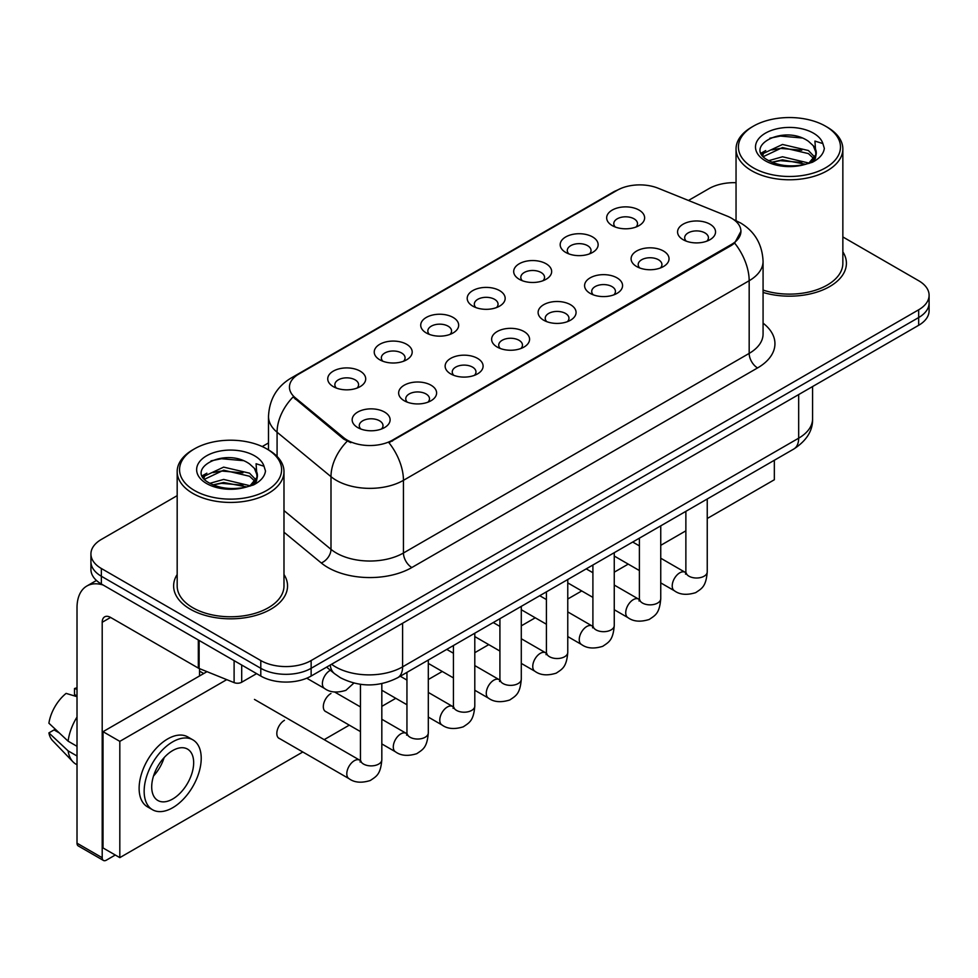 <?xml version="1.0" encoding="UTF-8"?>
<svg xmlns="http://www.w3.org/2000/svg" width="978" height="978" viewBox="0 0 978 978"><rect width="100%" height="100%" fill="white"/><g stroke="black" fill="none" stroke-linecap="round" stroke-linejoin="round"><path stroke-width="1.47" d="M565.736 252.434L565.736 252.434A18.985 10.966 180 0 1 565.736 236.933A18.985 10.966 180 0 1 592.582 236.933A18.985 10.966 180 0 1 592.582 252.434A18.985 10.966 180 0 1 565.736 252.434M589.477 253.889A11.87 6.846 0 0 0 591.03 250.49A11.87 6.846 0 0 0 587.546 245.649A11.87 6.846 0 0 0 574.624 244.17A11.87 6.846 0 0 0 567.289 250.49A11.87 6.846 0 0 0 568.854 253.889M519.245 279.268L519.245 279.268A18.985 10.966 180 0 1 519.245 263.767A18.985 10.966 180 0 1 546.103 263.767A18.985 10.966 180 0 1 546.103 279.268A18.985 10.966 180 0 1 519.245 279.268M542.986 280.723A11.87 6.846 0 0 0 544.538 277.336A11.87 6.846 0 0 0 541.066 272.495A11.87 6.846 0 0 0 528.132 271.004A11.87 6.846 0 0 0 520.809 277.336A11.87 6.846 0 0 0 522.362 280.723M472.753 306.114L472.753 306.114A18.985 10.966 180 0 1 472.753 290.613A18.985 10.966 180 0 1 499.611 290.613A18.985 10.966 180 0 1 499.611 306.114A18.985 10.966 180 0 1 472.753 306.114M496.494 307.569A11.87 6.846 0 0 0 498.046 304.17A11.87 6.846 0 0 0 494.575 299.329A11.87 6.846 0 0 0 481.641 297.838A11.87 6.846 0 0 0 474.318 304.17A11.87 6.846 0 0 0 475.87 307.569M426.274 332.948L426.274 332.948A18.985 10.966 180 0 1 426.274 317.447A18.985 10.966 180 0 1 453.12 317.447A18.985 10.966 180 0 1 453.12 332.948A18.985 10.966 180 0 1 426.274 332.948M450.002 334.403A11.87 6.846 0 0 0 451.567 331.016A11.87 6.846 0 0 0 448.083 326.163A11.87 6.846 0 0 0 435.149 324.684A11.87 6.846 0 0 0 427.826 331.016A11.87 6.846 0 0 0 429.379 334.403M379.782 359.794L379.782 359.794A18.985 10.966 180 0 1 379.782 344.293A18.985 10.966 180 0 1 406.64 344.293A18.985 10.966 180 0 1 406.64 359.794A18.985 10.966 180 0 1 379.782 359.794M403.523 361.249A11.87 6.846 0 0 0 405.075 357.85A11.87 6.846 0 0 0 401.603 353.009A11.87 6.846 0 0 0 388.669 351.518A11.87 6.846 0 0 0 381.347 357.85A11.87 6.846 0 0 0 382.899 361.249M333.29 386.628L333.29 386.628A18.985 10.966 180 0 1 333.29 371.127A18.985 10.966 180 0 1 360.149 371.127A18.985 10.966 180 0 1 360.149 386.628A18.985 10.966 180 0 1 333.29 386.628M357.031 388.083A11.87 6.846 0 0 0 358.584 384.696A11.87 6.846 0 0 0 355.112 379.843A11.87 6.846 0 0 0 342.178 378.364A11.87 6.846 0 0 0 334.855 384.696A11.87 6.846 0 0 0 336.408 388.083M612.216 225.588L612.216 225.588A18.985 10.966 180 0 1 612.216 210.087A18.985 10.966 180 0 1 639.074 210.087A18.985 10.966 180 0 1 639.074 225.588A18.985 10.966 180 0 1 612.216 225.588M635.957 227.043A11.87 6.846 0 0 0 637.509 223.656A11.87 6.846 0 0 0 634.037 218.815A11.87 6.846 0 0 0 621.103 217.324A11.87 6.846 0 0 0 613.781 223.656A11.87 6.846 0 0 0 615.333 227.043M636.641 266.529L636.641 266.529A18.985 10.966 180 0 1 636.641 251.028A18.985 10.966 180 0 1 663.487 251.028A18.985 10.966 180 0 1 663.487 266.529A18.985 10.966 180 0 1 636.641 266.529M660.382 267.984A11.87 6.846 0 0 0 661.935 264.598A11.87 6.846 0 0 0 658.463 259.745A11.87 6.846 0 0 0 645.529 258.265A11.87 6.846 0 0 0 638.194 264.598A11.87 6.846 0 0 0 639.759 267.984M590.15 293.376L590.15 293.376A18.985 10.966 180 0 1 590.15 277.862A18.985 10.966 180 0 1 617.008 277.862A18.985 10.966 180 0 1 617.008 293.376A18.985 10.966 180 0 1 590.15 293.376M613.891 294.818A11.87 6.846 0 0 0 615.443 291.432A11.87 6.846 0 0 0 611.971 286.591A11.87 6.846 0 0 0 599.037 285.099A11.87 6.846 0 0 0 591.714 291.432A11.87 6.846 0 0 0 593.267 294.818M543.67 320.209L543.67 320.209A18.985 10.966 180 0 1 543.67 304.708A18.985 10.966 180 0 1 570.516 304.708A18.985 10.966 180 0 1 570.516 320.209A18.985 10.966 180 0 1 543.67 320.209M567.399 321.664A11.87 6.846 0 0 0 568.964 318.266A11.87 6.846 0 0 0 565.48 313.425A11.87 6.846 0 0 0 552.546 311.945A11.87 6.846 0 0 0 545.223 318.266A11.87 6.846 0 0 0 546.775 321.664M497.179 347.043L497.179 347.043A18.985 10.966 180 0 1 497.179 331.542A18.985 10.966 180 0 1 524.025 331.542A18.985 10.966 180 0 1 524.025 347.043A18.985 10.966 180 0 1 497.179 347.043M520.919 348.498A11.87 6.846 0 0 0 522.472 345.112A11.87 6.846 0 0 0 519 340.271A11.87 6.846 0 0 0 506.066 338.779A11.87 6.846 0 0 0 498.731 345.112A11.87 6.846 0 0 0 500.296 348.498M450.687 373.889L450.687 373.889A18.985 10.966 180 0 1 450.687 358.388A18.985 10.966 180 0 1 477.545 358.388A18.985 10.966 180 0 1 477.545 373.889A18.985 10.966 180 0 1 450.687 373.889M474.428 375.344A11.87 6.846 0 0 0 475.98 371.946A11.87 6.846 0 0 0 472.508 367.105A11.87 6.846 0 0 0 459.574 365.625A11.87 6.846 0 0 0 452.252 371.946A11.87 6.846 0 0 0 453.804 375.344M404.195 400.723L404.195 400.723A18.985 10.966 180 0 1 404.195 385.222A18.985 10.966 180 0 1 431.053 385.222A18.985 10.966 180 0 1 431.053 400.723A18.985 10.966 180 0 1 404.195 400.723M427.936 402.178A11.87 6.846 0 0 0 429.489 398.792A11.87 6.846 0 0 0 426.017 393.951A11.87 6.846 0 0 0 413.083 392.459A11.87 6.846 0 0 0 405.76 398.792A11.87 6.846 0 0 0 407.313 402.178M357.716 427.569L357.716 427.569A18.985 10.966 180 0 1 357.716 412.068A18.985 10.966 180 0 1 384.562 412.068A18.985 10.966 180 0 1 384.562 427.569A18.985 10.966 180 0 1 357.716 427.569M381.457 429.024A11.87 6.846 0 0 0 383.009 425.626A11.87 6.846 0 0 0 379.525 420.784A11.87 6.846 0 0 0 366.603 419.305A11.87 6.846 0 0 0 359.268 425.626A11.87 6.846 0 0 0 360.833 429.024M683.133 239.696L683.133 239.696A18.985 10.966 180 0 1 683.133 224.182A18.985 10.966 180 0 1 709.979 224.182A18.985 10.966 180 0 1 709.979 239.696A18.985 10.966 180 0 1 683.133 239.696M706.862 241.138A11.87 6.846 0 0 0 708.427 237.752A11.87 6.846 0 0 0 704.942 232.911A11.87 6.846 0 0 0 692.008 231.419A11.87 6.846 0 0 0 684.686 237.752A11.87 6.846 0 0 0 686.238 241.138M727.265 216.15A32.042 18.496 180 0 1 731.544 218.228A32.042 18.496 180 0 1 740.933 231.309A32.042 18.496 180 0 1 731.544 244.39L392.533 440.112A32.042 18.496 180 0 1 343.633 437.643L295.246 397.753A32.042 18.496 180 0 1 289.451 387.141A32.042 18.496 180 0 1 298.84 374.061L617.142 190.294A32.042 18.496 180 0 1 658.17 188.228L727.265 216.15M177.177 574.502A56.956 32.885 0 0 0 173.619 585.944A56.956 32.885 0 0 0 190.307 609.196A56.956 32.885 0 0 0 252.385 616.323A56.956 32.885 0 0 0 287.544 585.944A56.956 32.885 0 0 0 283.987 574.502A56.956 32.885 0 0 1 287.544 585.944A56.956 32.885 0 0 1 252.385 616.323A56.956 32.885 0 0 1 190.307 609.196A56.956 32.885 0 0 1 173.619 585.944A56.956 32.885 0 0 1 177.177 574.502M740.933 231.309L734.649 243.094L731.544 245.344L388.926 442.692A41.541 23.985 60 0 1 403.449 480.332A47.47 27.408 180 0 1 336.31 480.332A47.47 27.408 180 0 1 330.992 476.665L277.08 432.215A47.47 27.408 180 0 1 268.498 416.494L268.498 449.892M177.177 495.65L101.357 539.428A35.599 20.55 0 0 0 90.93 553.964L90.93 569.465A35.599 20.55 0 0 0 101.357 584L260.796 676.055L260.796 668.304A35.599 20.55 0 0 0 311.138 668.304L918.672 317.544A35.599 20.55 0 0 0 929.1 303.009A35.599 20.55 0 0 1 918.672 317.544L311.138 668.304A35.599 20.55 0 0 1 260.796 668.304L101.357 576.25L260.796 668.304L260.796 660.553A35.599 20.55 0 0 0 311.138 660.553L918.672 309.794A35.599 20.55 0 0 0 929.1 295.258A35.599 20.55 0 0 0 918.672 280.723L842.853 236.945M90.93 561.714A35.599 20.55 0 0 0 101.357 576.25A35.599 20.55 0 0 1 90.93 561.714M350.833 442.692L343.633 439.049L293.094 396.97A41.541 27.775 129.5 0 0 277.08 432.215L277.08 456.445M763.072 292.434A56.956 32.885 0 0 0 846.41 263.29A56.956 32.885 0 0 0 842.853 251.847A56.956 32.885 0 0 1 846.41 263.29A56.956 32.885 0 0 1 763.072 292.434M736.043 182.69A35.599 20.55 0 0 0 708.891 188.681L688.463 200.466M268.498 442.936L262.226 446.555M90.93 553.964A35.599 20.55 0 0 0 101.357 568.499L260.796 660.553M260.796 676.055A35.599 20.55 0 0 0 311.138 676.055L918.672 325.295A35.599 20.55 0 0 0 929.1 310.759L929.1 295.258M241.7 665.028L241.7 682.228L256.603 673.634M103.13 585.027A47.47 27.408 -120 0 0 86.859 586.018A47.47 27.408 -120 0 0 77.017 607.741L77.017 843.195L102.201 857.73L102.201 622.277A11.87 6.846 60 0 1 104.658 616.849A11.87 6.846 60 0 1 110.587 617.436L198.326 668.096L198.326 639.991M102.201 857.73A5.929 3.423 120 0 0 103.423 860.444L78.252 845.921A5.929 3.423 -60 0 1 77.017 843.195M103.423 860.444A5.929 3.423 120 0 0 106.394 860.151L115.282 855.016M199.536 675.957L199.536 668.646M241.7 682.228A5.929 3.423 180 0 1 234.109 682.62L199.121 668.475A5.929 3.423 180 0 1 198.326 668.096M763.072 290.099A53.399 30.831 0 0 0 842.853 263.29L842.853 148.949A53.399 30.831 0 0 0 827.205 127.152L825.53 126.174A51.027 29.462 0 0 0 753.366 126.174A51.027 29.462 0 0 0 753.366 167.849A51.027 29.462 0 0 0 825.53 167.849A51.027 29.462 0 0 0 825.53 126.174L827.205 127.152M753.366 126.174L751.691 127.152A53.399 30.831 0 0 0 736.043 148.949A53.399 30.831 0 0 0 751.691 170.747A53.399 30.831 0 0 0 809.882 177.434A53.399 30.831 0 0 0 842.853 148.949M815.884 154.671L816.275 152.825A26.822 15.489 0 0 0 813.244 145.673L808.439 141.297C783.708 123.803 742.51 146.627 767.938 160.196C778.329 165.82 790.603 167.262 804.76 164.5L812.29 162.311C819.54 158.595 823.549 153.949 824.344 148.387L822.865 143.57L814.931 141.089L815.872 154.671L809.319 162.568M768.732 160.661L782.498 156.773L808.696 163.02M801.777 162.507L780.395 160.673L771.899 162.214L782.498 159.842L805.713 164.292M762.73 155.685L763.537 153.363L782.498 144.463L808.415 150.526L814.65 157.006M763.463 156.566L782.498 147.544L808.415 153.595L813.61 158.473M813.244 145.673L816.251 153.191M816.275 153.583L815.359 158.302L813.293 161.786M761.19 153.094L765.725 150.551M769.882 138.204L780.395 136.064L802.046 137.971M761.764 154.243L763.671 153.118M771.862 149.915L780.395 148.375L801.777 150.209M194.5 448.841L192.825 449.807A53.399 30.831 0 0 0 177.177 471.604L177.177 585.944A53.399 30.831 0 0 0 192.825 607.741A53.399 30.831 0 0 0 251.016 614.428A53.399 30.831 0 0 0 283.987 585.944L283.987 471.604A53.399 30.831 0 0 0 268.351 449.807L266.664 448.841A51.027 29.462 0 0 0 194.5 448.841A51.027 29.462 0 0 0 194.5 490.504A51.027 29.462 0 0 0 266.664 490.504A51.027 29.462 0 0 0 266.664 448.841L268.351 449.807M177.177 471.604A53.399 30.831 0 0 0 192.825 493.401A53.399 30.831 0 0 0 251.016 500.088A53.399 30.831 0 0 0 283.987 471.604M257.018 477.325L257.41 475.479A26.822 15.489 0 0 0 254.378 468.328L249.573 463.951C224.854 446.457 183.644 469.281 209.084 482.851C219.463 488.474 231.737 489.917 245.894 487.166L253.424 484.966C260.674 481.249 264.696 476.604 265.49 471.041L264.011 466.225L256.077 463.743L257.006 477.325L250.466 485.222M209.879 483.315L223.644 479.428L249.83 485.675M242.911 485.174L221.529 483.34L213.033 484.868L223.644 482.496L246.859 486.946M203.864 478.34L204.671 476.017L223.644 467.117L249.549 473.181L255.784 479.672M204.598 479.232L223.644 470.198L249.549 476.249L254.757 481.127M254.378 468.328L257.397 475.846M257.41 476.457L256.493 480.956L254.427 484.452M202.324 475.748L206.871 473.205M211.016 460.858L221.529 458.719L243.18 460.638M202.898 476.909L204.805 475.773M212.996 472.582L221.529 471.029L242.911 472.863M284.451 720.334A10.685 6.161 120 0 0 284.378 720.383A10.685 6.161 120 0 0 277.397 729.796A10.685 6.161 120 0 0 279.036 738.353A10.685 6.161 120 0 0 279.745 738.671M330.943 693.5A10.685 6.161 120 0 0 330.857 693.549A10.685 6.161 120 0 0 323.889 702.962A10.685 6.161 120 0 0 325.515 711.519A10.685 6.161 120 0 0 326.236 711.825M707.241 518.499L774.344 479.746L774.344 460.259M226.737 679.637L119.817 741.361L119.817 857.633L302.813 751.984M324.17 739.649L349.293 725.15M381.823 706.373L395.784 698.304M428.303 679.527L442.276 671.47M474.795 652.693L488.768 644.624M521.286 625.847L535.247 617.79M567.766 599.013L581.739 590.944M614.257 572.179L628.231 564.11M660.749 545.333L685.871 530.822M206.994 671.654L103.032 731.678L103.032 847.95L119.817 857.633M119.817 741.361L103.032 731.678M729.172 486.335A40.342 23.301 120 0 0 731.544 485.076A40.342 23.301 120 0 0 733.928 483.597M172.69 799.014A29.67 17.127 120 0 0 192.067 772.877A29.67 17.127 120 0 0 187.519 749.099A29.67 17.127 120 0 0 172.69 750.566A29.67 17.127 120 0 0 153.302 776.715A29.67 17.127 120 0 0 157.849 800.481A29.67 17.127 120 0 0 172.69 799.014M153.509 776.019A29.67 17.127 120 0 0 164.157 757.571M77.017 689.307L74.511 688.536L74.511 694.502L77.017 695.957M192.862 739.845L187.825 736.947A40.342 23.301 120 0 0 167.654 738.94A40.342 23.301 120 0 0 141.297 774.49A40.342 23.301 120 0 0 147.47 806.826L152.507 809.735A40.342 23.301 120 0 0 172.69 807.73A40.342 23.301 120 0 0 199.047 772.18A40.342 23.301 120 0 0 192.862 739.845A40.342 23.301 120 0 0 172.69 741.85A40.342 23.301 120 0 0 146.321 777.4A40.342 23.301 120 0 0 152.507 809.735M77.017 717.045A39.157 22.604 120 0 0 68.118 741.177L48.9 723.207A30.856 17.812 120 0 1 66.113 693.39L77.017 696.691M77.017 746.324L68.118 741.177M59.291 732.938L54.059 729.918L48.9 732.889L68.118 750.872L77.017 756.006M68.118 750.872A39.157 22.604 120 0 0 72.947 761.801A39.157 22.604 120 0 0 75.905 764.136L77.017 764.784M77.017 687.84A30.856 17.812 120 0 0 74.511 688.536M48.9 732.889A30.856 17.812 120 0 0 52.543 740.566L72.947 761.801M392.533 440.112L392.533 441.066M343.633 437.643L343.633 439.049M295.246 397.753L295.246 399.158M731.544 244.39L731.544 245.344M763.072 323.156A59.34 34.254 180 0 1 757.559 367.936L411.836 567.533A11.87 6.846 60 0 1 403.449 552.998L749.172 353.4A47.47 27.408 0 0 0 763.072 334.024L763.072 261.346A47.47 27.408 180 0 1 749.172 280.723A41.541 23.985 -120 0 0 734.649 243.094M411.836 567.533A59.34 34.254 180 0 1 327.923 567.533A59.34 34.254 180 0 1 321.273 562.961L283.987 532.215M347.178 441.249A41.541 27.775 129.5 0 0 330.992 476.665L330.992 549.343A47.47 27.408 0 0 0 336.31 552.998A47.47 27.408 0 0 0 403.449 552.998L403.449 480.332L749.172 280.723L749.172 353.4A11.87 6.846 60 0 0 757.559 367.936M763.072 261.346C762.265 244.28 754.771 231.48 740.566 222.96L734.576 220.038A41.541 19.45 112 0 0 734.013 219.83M295.307 376.481A41.541 23.985 -120 0 0 291.004 378.107C276.811 386.628 269.305 399.427 268.498 416.494M291.004 378.107L613.646 191.835A41.541 23.985 60 0 1 616.788 190.49M311.138 660.553L311.138 676.055M918.672 309.794L918.672 325.295M101.357 568.499L101.357 584M283.987 510.577L330.992 549.343A11.87 7.934 -50.5 0 1 321.273 562.961M331.542 664.27A47.47 27.408 0 0 0 335.478 666.849A47.47 27.408 0 0 0 402.606 666.849L798.671 438.181A47.47 27.408 0 0 0 812.584 418.804C812.926 430.577 806.654 440.662 793.757 449.049L397.691 677.717A23.729 13.704 60 0 0 402.606 666.849L402.606 623.243M798.671 394.574L798.671 438.181A23.729 13.704 60 0 1 793.757 449.049M330.246 665.028A23.729 15.88 129.5 0 0 334.5 673.646L326.603 667.13M707.241 499L707.241 571.849A10.685 6.161 180 0 1 703.622 576.47A10.685 6.161 180 0 1 689.001 576.213A10.685 6.161 180 0 1 685.871 571.849L685.529 574.159L686.483 573.365M707.241 571.849C706.018 586.91 701.678 588.524 695.713 592.631C686.886 595.357 679.796 594.746 674.429 590.785A10.685 6.161 -60 0 1 672.791 582.228A10.685 6.161 -60 0 1 679.771 572.815A10.685 6.161 -60 0 1 680.248 572.558A10.685 6.161 -60 0 1 685.113 572.289L685.847 572.668M660.749 525.846L660.749 598.683A10.685 6.161 180 0 1 657.13 603.316A10.685 6.161 180 0 1 642.509 603.047A10.685 6.161 180 0 1 639.392 598.683L639.037 600.993L640.003 600.199M660.749 598.683C659.539 613.744 655.187 615.358 649.221 619.465C640.407 622.204 633.304 621.58 627.949 617.631A10.685 6.161 -60 0 1 626.311 609.062A10.685 6.161 -60 0 1 633.279 599.661A10.685 6.161 -60 0 1 633.756 599.404A10.685 6.161 -60 0 1 638.622 599.123L639.355 599.514M614.257 552.68L614.257 625.529A10.685 6.161 180 0 1 610.639 630.15A10.685 6.161 180 0 1 596.03 629.881A10.685 6.161 180 0 1 592.9 625.529L592.558 627.827L593.512 627.045M614.257 625.529C613.047 640.59 608.707 642.191 602.741 646.311C593.915 649.037 586.824 648.426 581.458 644.465A10.685 6.161 -60 0 1 579.82 635.908A10.685 6.161 -60 0 1 586.8 626.495A10.685 6.161 -60 0 1 587.265 626.238A10.685 6.161 -60 0 1 592.13 625.969L592.864 626.348M567.766 579.514L567.766 652.363A10.685 6.161 180 0 1 564.159 656.996A10.685 6.161 180 0 1 549.538 656.727A10.685 6.161 180 0 1 546.409 652.363L546.066 654.673L547.02 653.879M567.766 652.363C566.555 667.424 562.216 669.038 556.25 673.145C547.423 675.884 540.333 675.26 534.966 671.299A10.685 6.161 -60 0 1 533.328 662.742A10.685 6.161 -60 0 1 540.308 653.341A10.685 6.161 -60 0 1 540.785 653.084A10.685 6.161 -60 0 1 545.651 652.803L546.384 653.194M521.286 606.36L521.286 679.209A10.685 6.161 180 0 1 517.668 683.83A10.685 6.161 180 0 1 503.047 683.561A10.685 6.161 180 0 1 499.917 679.209L499.575 681.507L500.54 680.725M521.286 679.209C520.064 694.27 515.724 695.871 509.758 699.991C500.944 702.717 493.841 702.106 488.474 698.145A10.685 6.161 -60 0 1 486.848 689.588A10.685 6.161 -60 0 1 493.817 680.175A10.685 6.161 -60 0 1 494.293 679.918A10.685 6.161 -60 0 1 499.159 679.649L499.892 680.028M102.201 622.277L110.587 617.436M199.121 640.443L199.121 668.475M234.109 682.62L234.109 660.639M822.865 143.57A33.949 19.597 0 0 0 813.451 133.155A33.949 19.597 0 0 0 765.444 133.155A33.949 19.597 0 0 0 765.444 160.869A33.949 19.597 0 0 0 804.76 164.5M808.989 163.436A26.822 15.489 0 0 0 816.227 153.705M264.011 466.225A33.949 19.597 0 0 0 254.586 455.809A33.949 19.597 0 0 0 206.578 455.809A33.949 19.597 0 0 0 206.578 483.523A33.949 19.597 0 0 0 245.894 487.166M250.136 486.09A26.822 15.489 0 0 0 257.373 476.359M474.795 633.194L474.795 706.043A10.685 6.161 180 0 1 471.176 710.676A10.685 6.161 180 0 1 456.567 710.407A10.685 6.161 180 0 1 453.437 706.043L453.095 708.353L454.049 707.559M474.795 706.043C473.584 721.104 469.244 722.718 463.279 726.825C454.452 729.551 447.362 728.94 441.995 724.979A10.685 6.161 -60 0 1 440.357 716.422A10.685 6.161 -60 0 1 447.337 707.008A10.685 6.161 -60 0 1 447.802 706.752A10.685 6.161 -60 0 1 452.667 706.483L453.401 706.874M428.303 660.04L428.303 732.889A10.685 6.161 180 0 1 424.684 737.51A10.685 6.161 180 0 1 410.075 737.241A10.685 6.161 180 0 1 406.946 732.889L406.603 735.187L407.557 734.405M428.303 732.889C427.093 747.95 422.753 749.551 416.787 753.671C407.96 756.397 400.87 755.786 395.503 751.825A10.685 6.161 -60 0 1 393.865 743.268A10.685 6.161 -60 0 1 400.846 733.855A10.685 6.161 -60 0 1 401.322 733.598A10.685 6.161 -60 0 1 406.188 733.329L406.909 733.708M381.823 683.622L381.823 759.723A10.685 6.161 180 0 1 378.205 764.344A10.685 6.161 180 0 1 363.584 764.087A10.685 6.161 180 0 1 360.454 759.723L360.112 762.033L361.065 761.239M381.823 759.723C380.601 774.784 376.261 776.398 370.295 780.505C361.481 783.231 354.378 782.62 349.012 778.659A10.685 6.161 -60 0 1 347.373 770.102A10.685 6.161 -60 0 1 354.354 760.688A10.685 6.161 -60 0 1 354.831 760.432A10.685 6.161 -60 0 1 359.696 760.163L360.43 760.554M330.417 670.272L330.417 670.272A10.685 6.161 -60 0 0 329.941 670.529A10.685 6.161 -60 0 0 322.96 679.942A10.685 6.161 -60 0 0 324.598 688.5L306.762 678.206M613.646 191.835L621.262 188.289M734.576 220.038L733.952 219.781M397.691 677.717C378.596 687.314 359.488 687.314 340.393 677.717L334.5 673.646M812.584 418.804L812.584 386.554M674.429 590.785L660.749 582.888M639.392 570.553L614.257 556.042M685.871 511.335L685.871 571.849M685.113 572.289L660.749 558.218M639.392 545.883L632.705 542.032M627.949 617.631L614.257 609.722M592.9 597.387L567.766 582.888M639.392 538.169L639.392 598.683M638.622 599.123L614.257 585.064M592.9 572.729L586.213 568.866M581.458 644.465L567.766 636.568M546.409 624.233L521.286 609.722M592.9 565.015L592.9 625.529M592.13 625.969L567.766 611.898M546.409 599.563L539.734 595.712M534.966 671.299L521.286 663.402M499.917 651.067L474.795 636.568M546.409 591.849L546.409 652.363M545.651 652.803L521.286 638.744M499.917 626.409L493.242 622.546M488.474 698.145L474.795 690.248M453.437 677.913L428.303 663.402M499.917 618.695L499.917 679.209M499.159 679.649L474.795 665.578M453.437 653.243L446.75 649.392M86.859 586.018L96.455 580.467M736.043 220.661L736.043 148.949M441.995 724.979L428.303 717.082M406.946 704.747L381.823 690.248M453.437 645.529L453.437 706.043M452.667 706.483L428.303 692.424M406.946 680.089L400.271 676.226M395.503 751.825L381.823 743.928M360.454 731.593L324.892 711.055M406.946 672.375L406.946 732.889M406.188 733.329L381.823 719.258M360.454 706.923L334.684 692.045M349.012 778.659L278.412 737.901M360.454 684.331L360.454 759.723M359.696 760.163L254.463 699.417M199.536 671.128L203.73 673.536M324.598 688.5C329.855 692.448 336.958 693.06 345.882 690.346L353.877 683.072"/></g></svg>
